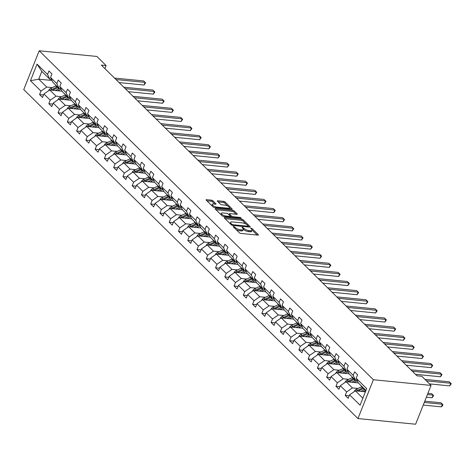 <?xml version="1.0" encoding="UTF-8"?>
<svg xmlns="http://www.w3.org/2000/svg" width="475" height="475" viewBox="0 0 475 475"><rect width="100%" height="100%" fill="white"/><g stroke="black" fill="none" stroke-linecap="round" stroke-linejoin="round"><path stroke-width="0.71" d="M233.451 226.349L233.201 226.682L239.388 232.78A1.182 0.41 21.7 0 0 240.914 233.445L257.901 235.113A1.182 0.41 21.7 0 0 258.418 234.977A1.182 0.41 21.7 0 0 258.257 234.632L252.071 228.54L250.64 228.166L251.548 229.199A3.782 1.318 21.7 0 1 252.047 230.298A3.782 1.318 21.7 0 1 250.396 230.737L248.977 230.601A3.782 1.318 21.7 0 1 244.097 228.463L242.226 227.21L241.971 227.549L242.773 228.333A3.782 1.318 21.7 0 1 243.271 229.437A3.782 1.318 21.7 0 1 241.621 229.876L240.208 229.734A3.782 1.318 21.7 0 1 235.321 227.602L233.451 226.349M212.913 200.824A1.182 0.41 21.7 0 0 211.387 200.153L206.619 199.684A1.182 0.41 21.7 0 0 206.102 199.821A1.182 0.41 21.7 0 0 206.263 200.165L213.138 206.934A1.182 0.41 21.7 0 0 214.664 207.605L231.646 209.273A1.182 0.41 21.7 0 0 232.162 209.137A1.182 0.41 21.7 0 0 232.008 208.792L225.132 202.023A1.182 0.41 21.7 0 0 223.606 201.358L217.847 200.788A1.182 0.41 21.7 0 0 217.33 200.925A1.182 0.41 21.7 0 0 217.491 201.269L220.43 204.167A1.182 0.41 21.7 0 0 221.956 204.832L224.812 205.117A3.165 1.104 21.7 0 1 227.988 206.221A3.165 1.104 21.7 0 1 229.306 207.818A3.165 1.104 21.7 0 1 227.929 208.187L216.748 207.082A3.165 1.104 21.7 0 1 213.572 205.978A3.165 1.104 21.7 0 1 212.254 204.381A3.165 1.104 21.7 0 1 213.631 204.018L215.496 204.197A1.182 0.41 21.7 0 0 216.012 204.06A1.182 0.41 21.7 0 0 215.852 203.716L212.913 200.824L212.497 201.869A1.182 0.41 21.7 0 0 210.965 201.204L206.91 200.806M373.392 379.745L431.062 385.415L421.806 376.301L416.997 375.826L101.323 65.093L106.127 65.562L96.864 56.448L39.193 50.777L373.392 379.745L357.948 418.552L23.75 89.585L39.193 50.777M224.746 217.526A1.182 0.41 21.7 0 0 224.23 217.663A1.182 0.41 21.7 0 0 224.384 218.007L231.26 224.776A1.182 0.41 21.7 0 0 232.786 225.441L249.773 227.115A1.182 0.41 21.7 0 0 250.283 226.979A1.182 0.41 21.7 0 0 250.129 226.634L243.253 219.86A1.182 0.41 21.7 0 0 241.727 219.195L224.746 217.526L224.509 218.126M222.199 215.858L215.323 209.089A1.182 0.41 21.7 0 1 215.169 208.745A1.182 0.41 21.7 0 1 215.686 208.608L232.667 210.277A1.182 0.41 21.7 0 1 234.193 210.942L237.138 213.839A1.182 0.41 21.7 0 1 237.292 214.183A1.182 0.41 21.7 0 1 236.776 214.32L229.888 213.643A1.182 0.41 21.7 0 0 229.372 213.78A1.182 0.41 21.7 0 0 229.526 214.124L231.479 216.048A1.182 0.41 21.7 0 0 233.005 216.713L240.178 217.419L241.353 218.126L240.991 218.221L223.725 216.523A1.182 0.41 21.7 0 1 222.199 215.858M51.502 79.456L49.845 79.289L41.83 71.398L37.056 64.143L47.565 74.486L48.961 70.977L51.929 73.898L50.534 77.413L56.828 83.606L58.223 80.091L61.192 83.012L59.797 86.527L66.09 92.72L67.486 89.211L70.454 92.132L69.053 95.647L75.347 101.84L76.748 98.325L79.717 101.246L78.316 104.761L84.609 110.954L86.011 107.445L88.979 110.366L87.578 113.881L93.872 120.074L95.273 116.559L98.242 119.48L96.841 122.995L103.134 129.188L104.536 125.679L107.504 128.6L106.103 132.109L112.397 138.308L113.798 134.793L116.761 137.714L115.366 141.229L121.659 147.422L123.055 143.913L126.023 146.834L124.628 150.343L130.922 156.542L132.317 153.027L135.286 155.948L133.891 159.463L140.184 165.656L141.58 162.147L144.548 165.068L143.153 168.578L149.447 174.776L150.842 171.261L153.811 174.183L152.416 177.697L158.703 183.89L160.105 180.375L163.073 183.303L161.672 186.812L167.966 193.01L169.367 189.495L172.336 192.417L170.935 195.932L177.228 202.124L178.63 198.609L181.598 201.537L180.197 205.046L186.491 211.244L187.892 207.729L190.861 210.651L189.46 214.166L195.753 220.358L197.155 216.843L200.123 219.771L198.722 223.28L205.016 229.478L206.411 225.963L209.38 228.885L207.985 232.4L214.278 238.592L215.674 235.078L218.643 238.005L217.247 241.514L223.541 247.713L224.936 244.197L227.905 247.119L226.51 250.634L232.803 256.827L234.199 253.312L237.167 256.239L235.772 259.748L242.066 265.947L243.461 262.432L246.43 265.353L245.035 268.868L251.322 275.061L252.724 271.546L255.692 274.467L254.291 277.982L260.585 284.181L261.986 280.666L264.955 283.587L263.554 287.102L269.848 293.295L271.249 289.78L274.217 292.701L272.816 296.216L279.11 302.415L280.511 298.9L283.48 301.821L282.079 305.336L288.373 311.529L289.774 308.014L292.737 310.935L291.341 314.45L297.635 320.649L299.03 317.134L301.999 320.055L300.604 323.57L306.897 329.763L308.293 326.248L311.262 329.169L309.866 332.684L316.16 338.883L317.555 335.368L320.524 338.289L319.129 341.804L325.423 347.997L326.818 344.482L329.787 347.403L328.391 350.918L334.685 357.111L336.08 353.602L339.049 356.523L337.648 360.038L343.942 366.231L345.343 362.716L348.312 365.637L346.91 369.152L353.204 375.345L354.605 371.836L357.574 374.757L356.173 378.272L366.682 388.615L360.086 405.187L349.582 394.844L348.181 398.359L345.212 395.432L346.613 391.923L340.32 385.724L338.918 389.239L335.95 386.317L337.351 382.803L331.057 376.61L329.656 380.125L326.687 377.197L328.088 373.688L321.795 367.49L320.393 371.005L317.425 368.083L318.826 364.568L312.532 358.376L311.131 361.891L308.162 358.963L309.563 355.454L303.27 349.256L301.874 352.771L298.906 349.849L300.301 346.334L294.007 340.142L292.612 343.657L289.643 340.729L291.038 337.22L284.745 331.022L283.349 334.537L280.381 331.615L281.776 328.1L275.482 321.907L274.087 325.423L271.118 322.495L272.513 318.986L266.22 312.787L264.824 316.303L261.856 313.381L263.257 309.866L256.963 303.673L255.562 307.188L252.593 304.267L253.994 300.752L247.701 294.553L246.299 298.068L243.331 295.147L244.732 291.632L238.438 285.439L237.037 288.954L234.068 286.033L235.469 282.518L229.176 276.319L227.774 279.834L224.806 276.913L226.207 273.398L219.913 267.205L218.518 270.72L215.549 267.799L216.944 264.284L210.651 258.085L209.255 261.6L206.287 258.679L207.682 255.164L201.388 248.971L199.993 252.486L197.024 249.565L198.419 246.05L192.126 239.851L190.73 243.366L187.762 240.445L189.157 236.93L182.863 230.737L181.468 234.252L178.499 231.331L179.894 227.816L173.607 221.617L172.205 225.132L169.237 222.211L170.638 218.696L164.344 212.503L162.943 216.018L159.974 213.097L161.375 209.582L155.082 203.389L153.68 206.898L150.712 203.977L152.113 200.462L145.819 194.269L144.418 197.784L141.449 194.863L142.85 191.348L136.557 185.155L135.155 188.664L132.187 185.743L133.588 182.228L127.294 176.035L125.899 179.55L122.93 176.629L124.325 173.114L118.032 166.921L116.636 170.43L113.668 167.509L115.063 163.994L108.769 157.801L107.374 161.316L104.405 158.395L105.8 154.88L99.507 148.687L98.111 152.196L95.143 149.275L96.538 145.76L90.244 139.567L88.849 143.082L85.88 140.161L87.275 136.646L80.987 130.453L79.586 133.962L76.617 131.041L78.019 127.526L71.725 121.333L70.324 124.848L67.355 121.927L68.756 118.412L62.462 112.219L61.061 115.728L58.093 112.807L59.494 109.298L53.2 103.099L51.799 106.614L48.83 103.692L50.231 100.177L43.938 93.985L42.536 97.494L39.573 94.573L40.969 91.063L30.459 80.714L37.056 64.143M49.845 79.289L47.565 74.486M61.584 96.716L56.02 96.17L49.727 89.977L62.005 91.182M49.727 89.977L43.938 93.985M56.02 96.17L50.231 100.177M60.764 88.57L59.108 88.409L52.814 82.211L50.534 77.413M59.108 88.409L56.828 83.606M70.846 105.836L65.283 105.284L58.989 99.091L71.268 100.296M58.989 99.091L53.2 103.099M65.283 105.284L59.494 109.298M70.027 97.69L68.37 97.523L62.077 91.331L59.797 86.527M68.37 97.523L66.09 92.72M80.109 114.95L74.545 114.404L68.252 108.211L80.53 109.416M68.252 108.211L62.462 112.219M74.545 114.404L68.756 118.412M79.289 106.804L77.633 106.643L71.339 100.445L69.053 95.647M77.633 106.643L75.347 101.84M89.371 124.064L83.808 123.518L77.514 117.325L89.793 118.53M77.514 117.325L71.725 121.333M83.808 123.518L78.019 127.526M88.552 115.924L86.895 115.758L80.602 109.565L78.316 104.761M86.895 115.758L84.609 110.954M98.634 133.184L93.07 132.638L86.777 126.445L99.055 127.65M86.777 126.445L80.987 130.453M93.07 132.638L87.275 136.646M97.814 125.038L96.158 124.877L89.864 118.679L87.578 113.881M96.158 124.877L93.872 120.074M107.896 142.298L102.333 141.752L96.039 135.559L108.318 136.764M96.039 135.559L90.244 139.567M102.333 141.752L96.538 145.76M107.077 134.158L105.42 133.992L99.127 127.799L96.841 122.995M105.42 133.992L103.134 129.188M117.153 151.418L111.589 150.872L105.302 144.679L117.58 145.884M105.302 144.679L99.507 148.687M111.589 150.872L105.8 154.88M116.339 143.272L114.683 143.112L108.389 136.913L106.103 132.109M114.683 143.112L112.397 138.308M126.415 160.532L120.852 159.986L114.558 153.793L126.843 154.998M114.558 153.793L108.769 157.801M120.852 159.986L115.063 163.994M125.602 152.392L123.945 152.226L117.652 146.033L115.366 141.229M123.945 152.226L121.659 147.422M135.678 169.652L130.114 169.106L123.821 162.907L136.105 164.118M123.821 162.907L118.032 166.921M130.114 169.106L124.325 173.114M134.858 161.506L133.202 161.346L126.914 155.147L124.628 150.343M133.202 161.346L130.922 156.542M144.94 178.766L139.377 178.22L133.083 172.027L145.362 173.232M133.083 172.027L127.294 176.035M139.377 178.22L133.588 182.228M144.121 170.62L142.464 170.46L136.171 164.267L133.891 159.463M142.464 170.46L140.184 165.656M154.203 187.886L148.639 187.34L142.346 181.141L154.624 182.352M142.346 181.141L136.557 185.155M148.639 187.34L142.85 191.348M153.383 179.74L151.727 179.58L145.433 173.381L143.153 168.578M151.727 179.58L149.447 174.776M163.465 197L157.902 196.454L151.608 190.261L163.887 191.467M151.608 190.261L145.819 194.269M157.902 196.454L152.113 200.462M162.646 188.854L160.989 188.694L154.696 182.501L152.416 177.697M160.989 188.694L158.703 183.89M172.728 206.12L167.164 205.574L160.871 199.375L173.149 200.587M160.871 199.375L155.082 203.389M167.164 205.574L161.375 209.582M171.908 197.974L170.252 197.814L163.958 191.615L161.672 186.812M170.252 197.814L167.966 193.01M181.99 215.234L176.427 214.688L170.133 208.495L182.412 209.701M170.133 208.495L164.344 212.503M176.427 214.688L170.638 218.696M181.171 207.088L179.514 206.928L173.221 200.735L170.935 195.932M179.514 206.928L177.228 202.124M191.253 224.354L185.689 223.808L179.396 217.609L191.674 218.821M179.396 217.609L173.607 221.617M185.689 223.808L179.894 227.816M190.433 216.208L188.777 216.048L182.483 209.849L180.197 205.046M188.777 216.048L186.491 211.244M200.515 233.468L194.952 232.922L188.658 226.729L200.937 227.935M188.658 226.729L182.863 230.737M194.952 232.922L189.157 236.93M199.696 225.322L198.039 225.162L191.746 218.969L189.46 214.166M198.039 225.162L195.753 220.358M209.772 242.588L204.208 242.042L197.915 235.843L210.199 237.055M197.915 235.843L192.126 239.851M204.208 242.042L198.419 246.05M208.958 234.442L207.302 234.276L201.008 228.083L198.722 223.28M207.302 234.276L205.016 229.478M219.034 251.703L213.471 251.156L207.177 244.963L219.462 246.169M207.177 244.963L201.388 248.971M213.471 251.156L207.682 255.164M218.215 243.556L216.564 243.396L210.271 237.203L207.985 232.4M216.564 243.396L214.278 238.592M228.297 260.822L222.733 260.276L216.44 254.078L228.724 255.289M216.44 254.078L210.651 258.085M222.733 260.276L216.944 264.284M227.477 252.676L225.821 252.51L219.527 246.317L217.247 241.514M225.821 252.51L223.541 247.713M237.559 269.937L231.996 269.39L225.702 263.197L237.981 264.403M225.702 263.197L219.913 267.205M231.996 269.39L226.207 273.398M236.74 261.79L235.083 261.63L228.79 255.437L226.51 250.634M235.083 261.63L232.803 256.827M246.822 279.057L241.258 278.51L234.965 272.312L247.243 273.523M234.965 272.312L229.176 276.319M241.258 278.51L235.469 282.518M246.002 270.91L244.346 270.744L238.052 264.551L235.772 259.748M244.346 270.744L242.066 265.947M256.084 288.171L250.521 287.624L244.227 281.432L256.506 282.637M244.227 281.432L238.438 285.439M250.521 287.624L244.732 291.632M255.265 280.024L253.608 279.864L247.315 273.671L245.035 268.868M253.608 279.864L251.322 275.061M265.347 297.291L259.783 296.744L253.49 290.546L265.768 291.757M253.49 290.546L247.701 294.553M259.783 296.744L253.994 300.752M264.527 289.144L262.871 288.978L256.577 282.785L254.291 277.982M262.871 288.978L260.585 284.181M274.609 306.405L269.046 305.858L262.752 299.666L275.031 300.871M262.752 299.666L256.963 303.673M269.046 305.858L263.257 309.866M273.79 298.258L272.133 298.098L265.84 291.905L263.554 287.102M272.133 298.098L269.848 293.295M283.872 315.525L278.308 314.978L272.015 308.78L284.293 309.991M272.015 308.78L266.22 312.787M278.308 314.978L272.513 318.986M283.053 307.378L281.396 307.212L275.102 301.019L272.816 296.216M281.396 307.212L279.11 302.415M293.128 324.639L287.565 324.093L281.277 317.9L293.556 319.105M281.277 317.9L275.482 321.907M287.565 324.093L281.776 328.1M292.315 316.492L290.658 316.332L284.365 310.139L282.079 305.336M290.658 316.332L288.373 311.529M302.391 333.759L296.827 333.213L290.534 327.014L302.818 328.225M290.534 327.014L284.745 331.022M296.827 333.213L291.038 337.22M301.577 325.613L299.921 325.446L293.627 319.253L291.341 314.45M299.921 325.446L297.635 320.649M311.653 342.873L306.09 342.327L299.796 336.134L312.081 337.339M299.796 336.134L294.007 340.142M306.09 342.327L300.301 346.334M310.834 334.727L309.178 334.566L302.89 328.367L300.604 323.57M309.178 334.566L306.897 329.763M320.916 351.993L315.353 351.447L309.059 345.248L321.338 346.459M309.059 345.248L303.27 349.256M315.353 351.447L309.563 355.454M320.097 343.847L318.44 343.68L312.146 337.488L309.866 332.684M318.44 343.68L316.16 338.883M330.178 361.107L324.615 360.561L318.321 354.368L330.6 355.573M318.321 354.368L312.532 358.376M324.615 360.561L318.826 364.568M329.359 352.961L327.702 352.8L321.409 346.602L319.129 341.804M327.702 352.8L325.423 347.997M339.441 370.227L333.878 369.681L327.584 363.482L339.863 364.687M327.584 363.482L321.795 367.49M333.878 369.681L328.088 373.688M338.622 362.081L336.965 361.914L330.671 355.722L328.391 350.918M336.965 361.914L334.685 357.111M348.703 379.341L343.14 378.795L336.846 372.602L349.125 373.807M336.846 372.602L331.057 376.61M343.14 378.795L337.351 382.803M347.884 371.195L346.228 371.034L339.934 364.836L337.648 360.038M346.228 371.034L343.942 366.231M357.966 388.461L352.402 387.909L346.109 381.716L358.387 382.921M346.109 381.716L340.32 385.724M352.402 387.909L346.613 391.923M357.147 380.315L355.49 380.148L349.196 373.956L346.91 369.152M355.49 380.148L353.204 375.345M362.864 398.21L355.371 390.836L365.406 391.822M355.371 390.836L349.582 394.844M431.062 385.415L415.619 424.223L357.948 418.552M104.91 68.62L106.127 65.562M41.83 71.398L38.742 79.165L46.758 87.05L52.321 87.602M51.983 80.465L38.742 79.165L30.459 80.714M365.952 390.45L358.459 383.07L356.173 378.272M46.758 87.05L40.969 91.063M349.19 395.823L345.212 395.432M339.928 386.709L335.95 386.317M330.665 377.589L326.687 377.197M321.403 368.475L317.425 368.083M312.14 359.355L308.162 358.963M302.878 350.241L298.906 349.849M293.615 341.121L289.643 340.729M284.353 332.007L280.381 331.615M275.096 322.887L271.118 322.495M265.834 313.773L261.856 313.381M256.571 304.653L252.593 304.267M247.309 295.539L243.331 295.147M238.046 286.419L234.068 286.033M228.784 277.305L224.806 276.913M219.521 268.185L215.549 267.799M210.259 259.071L206.287 258.679M200.996 249.951L197.024 249.565M191.734 240.837L187.762 240.445M182.477 231.717L178.499 231.331M173.215 222.603L169.237 222.211M163.952 213.483L159.974 213.097M154.69 204.369L150.712 203.977M145.427 195.255L141.449 194.863M136.165 186.135L132.187 185.743M126.902 177.021L122.93 176.629M117.64 167.901L113.668 167.509M108.377 158.787L104.405 158.395M99.121 149.667L95.143 149.275M89.858 140.553L85.88 140.161M80.596 131.433L76.617 131.041M71.333 122.318L67.355 121.927M62.071 113.198L58.093 112.807M52.808 104.084L48.83 103.692M43.546 94.964L39.573 94.573M236.075 229.514A3.782 1.318 21.7 0 0 239.786 230.785L240.208 229.734M243.271 229.437L242.856 230.488A3.782 1.318 21.7 0 1 241.205 230.921L239.786 230.785M252.047 230.298L251.625 231.349A3.782 1.318 21.7 0 1 249.975 231.788L248.562 231.646A3.782 1.318 21.7 0 1 243.675 229.514L243.289 229.134M257.195 235.048L252.065 229.995M246.151 224.176L242.838 220.911A1.182 0.41 21.7 0 0 241.312 220.246L225.031 218.643M249.066 227.044L248.235 226.225M231.942 224.277L233.011 224.74L247.914 226.207L248.17 225.868L247.327 225.037A3.782 1.318 21.7 0 0 242.44 222.906L232.251 221.902A3.782 1.318 21.7 0 0 230.601 222.342A3.782 1.318 21.7 0 0 231.093 223.446L231.942 224.277L231.634 225.049M230.601 222.342L230.185 223.393A3.782 1.318 21.7 0 0 230.161 223.695M215.971 209.724L232.245 211.328L232.667 210.277M236.069 214.249L233.777 211.993A1.182 0.41 21.7 0 0 232.245 211.328M230.286 216.333L231.064 217.093A1.182 0.41 21.7 0 0 231.272 217.265M222.739 212.942A3.165 1.104 21.7 0 0 221.362 213.305A3.165 1.104 21.7 0 0 222.68 214.902A3.165 1.104 21.7 0 0 225.857 216.012L229.799 216.398A1.182 0.41 21.7 0 0 230.31 216.262A1.182 0.41 21.7 0 0 230.155 215.917L228.208 213.993A1.182 0.41 21.7 0 0 226.682 213.328L222.739 212.942M221.362 213.305L220.94 214.356A3.165 1.104 21.7 0 0 220.922 214.599M222.549 216.119A3.165 1.104 21.7 0 0 222.864 216.279M214.789 204.131L212.497 201.869M212.254 204.381L211.832 205.432A3.165 1.104 21.7 0 0 211.808 205.627M228.808 208.994A3.165 1.104 21.7 0 0 228.891 208.869L229.306 207.818M227.798 206.108L224.711 203.068A1.182 0.41 21.7 0 0 223.185 202.403L218.138 201.911M230.939 209.202L229.336 207.623M363.209 391.602L364.64 390.919A7.648 5.522 -45.5 0 1 365.922 390.42M360.935 391.382L364.408 389.708A9.215 6.656 -45.5 0 1 364.954 389.464M354.32 391.56L354.338 391.37A3.194 2.304 -45.5 0 1 356.392 389.215L361.439 386.787A9.215 6.656 -45.5 0 1 361.986 386.543M358.085 391.103A3.194 2.304 -45.5 0 1 358.233 391.026L363.28 388.598A9.215 6.656 -45.5 0 1 363.826 388.354M423.243 405.074L441.37 406.861L442.409 404.237L440.925 402.776L424.787 401.191M363.114 387.653A9.215 6.656 134.5 0 0 362.567 387.897L357.521 390.325A3.194 2.304 134.5 0 0 356.577 390.955M424.282 402.456L442.409 404.237L442.902 404.706L442.486 405.757L441.37 406.861M440.925 402.776L442.902 404.706M429.525 383.895L449.718 385.884L450.757 383.26L426.449 380.867M449.273 381.799L451.25 383.729L449.273 381.799L424.965 379.406M451.25 383.729L449.718 385.884M353.946 382.488L355.377 381.799A7.648 5.522 -45.5 0 1 357.521 381.104M351.672 382.262L355.146 380.594A9.215 6.656 -45.5 0 1 356.06 380.208M345.064 382.44L345.076 382.256A3.194 2.304 -45.5 0 1 347.13 380.095L352.177 377.673A9.215 6.656 -45.5 0 1 352.723 377.429M348.822 381.983A3.194 2.304 -45.5 0 1 348.971 381.906L354.017 379.483A9.215 6.656 -45.5 0 1 354.564 379.24M426.384 397.177L432.108 397.741L433.147 395.117L431.662 393.656L427.933 393.294M353.851 378.539A9.215 6.656 134.5 0 0 353.305 378.783L348.258 381.205A3.194 2.304 134.5 0 0 347.32 381.835M427.429 394.559L433.147 395.117L433.639 395.592L432.108 397.741M431.662 393.656L433.639 395.592M344.69 373.368L346.115 372.685A7.648 5.522 -45.5 0 1 348.258 371.99M342.41 373.148L345.883 371.474A9.215 6.656 -45.5 0 1 346.798 371.088M335.801 373.326L335.819 373.136A3.194 2.304 -45.5 0 1 337.867 370.981L342.914 368.553A9.215 6.656 -45.5 0 1 343.461 368.309M339.56 372.869A3.194 2.304 -45.5 0 1 339.708 372.792L344.755 370.363A9.215 6.656 -45.5 0 1 345.301 370.12M344.589 369.419A9.215 6.656 134.5 0 0 344.043 369.663L338.996 372.091A3.194 2.304 134.5 0 0 338.058 372.721M415.453 374.306L440.456 376.764L441.495 374.14L412.377 371.278M440.01 372.679L441.988 374.615L440.01 372.679L410.893 369.817M441.988 374.615L440.456 376.764M406.19 365.192L431.193 367.65L432.232 365.026L403.115 362.164M430.748 363.565L432.725 365.495L430.748 363.565L401.63 360.703M432.725 365.495L431.193 367.65M335.427 364.254L336.852 363.565A7.648 5.522 -45.5 0 1 339.002 362.87M333.147 364.028L336.621 362.36A9.215 6.656 -45.5 0 1 337.535 361.974M326.539 364.206L326.557 364.022A3.194 2.304 -45.5 0 1 328.611 361.861L333.652 359.438A9.215 6.656 -45.5 0 1 334.198 359.195M330.297 363.749A3.194 2.304 -45.5 0 1 330.452 363.672L335.492 361.249A9.215 6.656 -45.5 0 1 336.039 361.006M335.326 360.305A9.215 6.656 134.5 0 0 334.78 360.549L329.739 362.971A3.194 2.304 134.5 0 0 328.795 363.601M396.928 356.072L421.931 358.53L422.976 355.906L393.852 353.044M421.491 354.445L423.463 356.381L421.491 354.445L392.368 351.583M423.463 356.381L421.931 358.53M326.165 355.14L327.596 354.451A7.648 5.522 -45.5 0 1 329.739 353.756M323.885 354.914L327.364 353.24A9.215 6.656 -45.5 0 1 328.272 352.854M317.276 355.092L317.294 354.902A3.194 2.304 -45.5 0 1 319.348 352.747L324.395 350.318A9.215 6.656 -45.5 0 1 324.936 350.075M321.041 354.635A3.194 2.304 -45.5 0 1 321.189 354.558L326.236 352.129A9.215 6.656 -45.5 0 1 326.776 351.886M326.064 351.185A9.215 6.656 134.5 0 0 325.523 351.429L320.477 353.857A3.194 2.304 134.5 0 0 319.532 354.487M387.665 346.958L412.668 349.416L413.713 346.792L384.596 343.93M412.229 345.331L414.2 347.261L412.229 345.331L383.111 342.469M414.2 347.261L412.668 349.416M316.902 346.02L318.333 345.331A7.648 5.522 -45.5 0 1 320.477 344.636M314.622 345.794L318.102 344.126A9.215 6.656 -45.5 0 1 319.01 343.74M308.014 345.972L308.032 345.788A3.194 2.304 -45.5 0 1 310.086 343.627L315.133 341.204A9.215 6.656 -45.5 0 1 315.679 340.961M311.778 345.515A3.194 2.304 -45.5 0 1 311.927 345.438L316.973 343.015A9.215 6.656 -45.5 0 1 317.514 342.772M316.801 342.071A9.215 6.656 134.5 0 0 316.261 342.315L311.214 344.737A3.194 2.304 134.5 0 0 310.27 345.367M378.409 337.838L403.406 340.296L404.451 337.672L375.333 334.81M402.966 336.211L404.943 338.147L402.966 336.211L373.849 333.349M404.943 338.147L403.406 340.296M307.64 336.906L309.071 336.217A7.648 5.522 -45.5 0 1 311.214 335.522M305.36 336.68L308.839 335.006A9.215 6.656 -45.5 0 1 309.747 334.62M298.751 336.858L298.769 336.668A3.194 2.304 -45.5 0 1 300.823 334.513L305.87 332.084A9.215 6.656 -45.5 0 1 306.417 331.841M302.516 336.401A3.194 2.304 -45.5 0 1 302.664 336.324L307.711 333.895A9.215 6.656 -45.5 0 1 308.257 333.652M307.545 332.951A9.215 6.656 134.5 0 0 306.998 333.195L301.952 335.623A3.194 2.304 134.5 0 0 301.007 336.253M369.146 328.724L394.143 331.182L395.188 328.558L366.071 325.696M393.704 327.097L395.681 329.027L393.704 327.097L364.586 324.235M395.681 329.027L394.143 331.182M298.377 327.786L299.808 327.097A7.648 5.522 -45.5 0 1 301.952 326.402M296.097 327.56L299.577 325.892A9.215 6.656 -45.5 0 1 300.485 325.506M289.489 327.738L289.507 327.554A3.194 2.304 -45.5 0 1 291.561 325.393L296.608 322.97A9.215 6.656 -45.5 0 1 297.154 322.727M293.253 327.281A3.194 2.304 -45.5 0 1 293.402 327.204L298.448 324.781A9.215 6.656 -45.5 0 1 298.995 324.538M298.282 323.837A9.215 6.656 134.5 0 0 297.736 324.081L292.689 326.503A3.194 2.304 134.5 0 0 291.745 327.133M359.884 319.604L384.881 322.062L385.926 319.443L356.808 316.576M384.441 317.977L386.418 319.912L384.441 317.977L355.324 315.115M386.418 319.912L384.881 322.062M289.115 318.672L290.546 317.983A7.648 5.522 -45.5 0 1 292.689 317.288M286.841 318.446L290.314 316.772A9.215 6.656 -45.5 0 1 291.223 316.386M280.226 318.624L280.244 318.434A3.194 2.304 -45.5 0 1 282.298 316.279L287.345 313.85A9.215 6.656 -45.5 0 1 287.892 313.607M283.991 318.167A3.194 2.304 -45.5 0 1 284.139 318.09L289.186 315.661A9.215 6.656 -45.5 0 1 289.732 315.418M289.02 314.717A9.215 6.656 134.5 0 0 288.473 314.961L283.427 317.389A3.194 2.304 134.5 0 0 282.483 318.018M350.621 310.49L375.618 312.948L376.663 310.323L347.546 307.462M375.179 308.863L377.156 310.793L375.179 308.863L346.061 306.001M377.156 310.793L375.618 312.948M279.852 309.552L281.283 308.863A7.648 5.522 -45.5 0 1 283.427 308.168M277.578 309.326L281.052 307.657A9.215 6.656 -45.5 0 1 281.966 307.272M270.964 309.504L270.982 309.32A3.194 2.304 -45.5 0 1 273.036 307.159L278.083 304.736A9.215 6.656 -45.5 0 1 278.629 304.493M274.728 309.047A3.194 2.304 -45.5 0 1 274.877 308.97L279.923 306.547A9.215 6.656 -45.5 0 1 280.47 306.304M279.757 305.603A9.215 6.656 134.5 0 0 279.211 305.847L274.164 308.269A3.194 2.304 134.5 0 0 273.22 308.898M341.359 301.37L366.356 303.828L367.401 301.209L338.283 298.342M365.916 299.743L367.893 301.678L365.916 299.743L336.799 296.881M367.893 301.678L366.356 303.828M270.59 300.438L272.021 299.749A7.648 5.522 -45.5 0 1 274.164 299.054M268.316 300.212L271.789 298.538A9.215 6.656 -45.5 0 1 272.703 298.152M261.707 300.39L261.719 300.2A3.194 2.304 -45.5 0 1 263.773 298.045L268.82 295.616A9.215 6.656 -45.5 0 1 269.367 295.373M265.466 299.933A3.194 2.304 -45.5 0 1 265.614 299.856L270.661 297.427A9.215 6.656 -45.5 0 1 271.207 297.184M270.495 296.483A9.215 6.656 134.5 0 0 269.948 296.727L264.902 299.155A3.194 2.304 134.5 0 0 263.963 299.784M332.096 292.256L357.099 294.714L358.138 292.089L329.021 289.228M356.654 290.629L358.631 292.558L356.654 290.629L327.536 287.767M358.631 292.558L357.099 294.714M261.333 291.317L262.758 290.629A7.648 5.522 -45.5 0 1 264.902 289.934M259.053 291.092L262.527 289.423A9.215 6.656 -45.5 0 1 263.441 289.038M252.445 291.27L252.463 291.086A3.194 2.304 -45.5 0 1 254.511 288.925L259.558 286.502A9.215 6.656 -45.5 0 1 260.104 286.259M256.203 290.813A3.194 2.304 -45.5 0 1 256.352 290.742L261.398 288.313A9.215 6.656 -45.5 0 1 261.945 288.07M261.232 287.369A9.215 6.656 134.5 0 0 260.686 287.613L255.639 290.035A3.194 2.304 134.5 0 0 254.701 290.664M322.834 283.136L347.837 285.594L348.876 282.975L319.758 280.108M347.391 281.509L349.368 283.444L347.391 281.509L318.274 278.647M349.368 283.444L347.837 285.594M252.071 282.203L253.496 281.515A7.648 5.522 -45.5 0 1 255.639 280.82M249.791 281.978L253.264 280.309A9.215 6.656 -45.5 0 1 254.178 279.918M243.182 282.156L243.2 281.966A3.194 2.304 -45.5 0 1 245.248 279.811L250.295 277.382A9.215 6.656 -45.5 0 1 250.842 277.139M246.941 281.699A3.194 2.304 -45.5 0 1 247.089 281.622L252.136 279.199A9.215 6.656 -45.5 0 1 252.682 278.95M251.97 278.249A9.215 6.656 134.5 0 0 251.423 278.493L246.377 280.921A3.194 2.304 134.5 0 0 245.438 281.55M313.571 274.022L338.574 276.48L339.619 273.855L310.496 270.993M338.135 272.395L340.106 274.324L338.135 272.395L309.011 269.533M340.106 274.324L338.574 276.48M242.808 273.083L244.233 272.395A7.648 5.522 -45.5 0 1 246.382 271.7M240.528 272.858L244.002 271.189A9.215 6.656 -45.5 0 1 244.916 270.803M233.92 273.036L233.938 272.852A3.194 2.304 -45.5 0 1 235.992 270.691L241.039 268.268A9.215 6.656 -45.5 0 1 241.579 268.025M237.678 272.579A3.194 2.304 -45.5 0 1 237.833 272.507L242.873 270.079A9.215 6.656 -45.5 0 1 243.42 269.836M242.707 269.135A9.215 6.656 134.5 0 0 242.161 269.378L237.12 271.801A3.194 2.304 134.5 0 0 236.176 272.43M304.309 264.902L329.312 267.36L330.357 264.741L301.239 261.873M328.872 263.281L330.843 265.21L328.872 263.281L299.755 260.413M330.843 265.21L329.312 267.36M233.546 263.969L234.977 263.281A7.648 5.522 -45.5 0 1 237.12 262.586M231.266 263.744L234.745 262.075A9.215 6.656 -45.5 0 1 235.653 261.683M224.657 263.922L224.675 263.732A3.194 2.304 -45.5 0 1 226.729 261.577L231.776 259.148A9.215 6.656 -45.5 0 1 232.317 258.905M228.422 263.465A3.194 2.304 -45.5 0 1 228.57 263.387L233.617 260.965A9.215 6.656 -45.5 0 1 234.157 260.716M233.445 260.015A9.215 6.656 134.5 0 0 232.904 260.258L227.857 262.687A3.194 2.304 134.5 0 0 226.913 263.316M295.052 255.787L320.049 258.246L321.094 255.621L291.977 252.759M319.61 254.161L321.581 256.09L319.61 254.161L290.492 251.299M321.581 256.09L320.049 258.246M224.283 254.849L225.714 254.161A7.648 5.522 -45.5 0 1 227.857 253.466M222.003 254.624L225.482 252.955A9.215 6.656 -45.5 0 1 226.391 252.569M215.395 254.802L215.412 254.618A3.194 2.304 -45.5 0 1 217.467 252.457L222.514 250.034A9.215 6.656 -45.5 0 1 223.06 249.791M219.159 254.345A3.194 2.304 -45.5 0 1 219.308 254.273L224.354 251.845A9.215 6.656 -45.5 0 1 224.901 251.602M224.188 250.901A9.215 6.656 134.5 0 0 223.642 251.144L218.595 253.567A3.194 2.304 134.5 0 0 217.651 254.196M285.79 246.667L310.787 249.126L311.832 246.507L282.714 243.645M310.347 245.047L312.324 246.976L310.347 245.047L281.23 242.179M312.324 246.976L310.787 249.126M215.021 245.735L216.452 245.047A7.648 5.522 -45.5 0 1 218.595 244.352M212.741 245.51L216.22 243.841A9.215 6.656 -45.5 0 1 217.128 243.449M206.132 245.688L206.15 245.504A3.194 2.304 -45.5 0 1 208.204 243.342L213.251 240.914A9.215 6.656 -45.5 0 1 213.797 240.671M209.897 245.231A3.194 2.304 -45.5 0 1 210.045 245.153L215.092 242.731A9.215 6.656 -45.5 0 1 215.638 242.487M214.926 241.781A9.215 6.656 134.5 0 0 214.379 242.024L209.333 244.453A3.194 2.304 134.5 0 0 208.388 245.082M276.527 237.553L301.524 240.012L302.569 237.387L273.452 234.525M301.085 235.927L303.062 237.856L301.085 235.927L271.967 233.065M303.062 237.856L301.524 240.012M205.758 236.615L207.189 235.927A7.648 5.522 -45.5 0 1 209.333 235.232M203.478 236.39L206.958 234.721A9.215 6.656 -45.5 0 1 207.866 234.335M196.87 236.568L196.888 236.384A3.194 2.304 -45.5 0 1 198.942 234.223L203.989 231.8A9.215 6.656 -45.5 0 1 204.535 231.557M200.634 236.111A3.194 2.304 -45.5 0 1 200.783 236.039L205.829 233.611A9.215 6.656 -45.5 0 1 206.376 233.368M205.663 232.667A9.215 6.656 134.5 0 0 205.117 232.91L200.07 235.333A3.194 2.304 134.5 0 0 199.126 235.962M267.265 228.433L292.262 230.892L293.307 228.273L264.189 225.411M291.822 226.812L293.799 228.742L291.822 226.812L262.705 223.945M293.799 228.742L292.262 230.892M196.496 227.501L197.927 226.812A7.648 5.522 -45.5 0 1 200.07 226.118M194.222 227.276L197.695 225.607A9.215 6.656 -45.5 0 1 198.603 225.215M187.607 227.454L187.625 227.27A3.194 2.304 -45.5 0 1 189.679 225.108L194.726 222.68A9.215 6.656 -45.5 0 1 195.273 222.437M191.372 226.997A3.194 2.304 -45.5 0 1 191.52 226.919L196.567 224.497A9.215 6.656 -45.5 0 1 197.113 224.253M196.401 223.547A9.215 6.656 134.5 0 0 195.854 223.79L190.808 226.219A3.194 2.304 134.5 0 0 189.863 226.848M258.002 219.319L282.999 221.777L284.044 219.153L254.927 216.291M282.56 217.692L284.537 219.628L282.56 217.692L253.442 214.831M284.537 219.628L282.999 221.777M187.233 218.381L188.664 217.692A7.648 5.522 -45.5 0 1 190.808 216.998M184.959 218.162L188.433 216.487A9.215 6.656 -45.5 0 1 189.347 216.101M178.345 218.334L178.362 218.15A3.194 2.304 -45.5 0 1 180.417 215.988L185.464 213.566A9.215 6.656 -45.5 0 1 186.01 213.322M182.109 217.877A3.194 2.304 -45.5 0 1 182.257 217.805L187.304 215.377A9.215 6.656 -45.5 0 1 187.851 215.133M187.138 214.433A9.215 6.656 134.5 0 0 186.592 214.676L181.545 217.105A3.194 2.304 134.5 0 0 180.601 217.728M248.74 210.199L273.743 212.658L274.782 210.039L245.664 207.177M273.297 208.578L275.274 210.508L273.297 208.578L244.18 205.717M275.274 210.508L273.743 212.658M177.971 209.267L179.402 208.578A7.648 5.522 -45.5 0 1 181.545 207.884M175.697 209.042L179.17 207.373A9.215 6.656 -45.5 0 1 180.084 206.981M169.088 209.22L169.1 209.036A3.194 2.304 -45.5 0 1 171.154 206.874L176.201 204.446A9.215 6.656 -45.5 0 1 176.748 204.203M172.847 208.763A3.194 2.304 -45.5 0 1 172.995 208.685L178.042 206.263A9.215 6.656 -45.5 0 1 178.588 206.019M177.876 205.313A9.215 6.656 134.5 0 0 177.329 205.562L172.283 207.985A3.194 2.304 134.5 0 0 171.344 208.614M239.477 201.085L264.48 203.543L265.519 200.919L236.402 198.057M264.035 199.458L266.012 201.394L264.035 199.458L234.917 196.597M266.012 201.394L264.48 203.543M168.714 200.147L170.139 199.464A7.648 5.522 -45.5 0 1 172.283 198.764M166.434 199.928L169.908 198.253A9.215 6.656 -45.5 0 1 170.822 197.867M159.826 200.1L159.843 199.916A3.194 2.304 -45.5 0 1 161.892 197.76L166.939 195.332A9.215 6.656 -45.5 0 1 167.485 195.088M163.584 199.643A3.194 2.304 -45.5 0 1 163.732 199.571L168.779 197.143A9.215 6.656 -45.5 0 1 169.326 196.899M168.613 196.199A9.215 6.656 134.5 0 0 168.067 196.442L163.02 198.871A3.194 2.304 134.5 0 0 162.082 199.494M230.215 191.965L255.217 194.423L256.257 191.805L227.139 188.943M254.772 190.344L256.749 192.274L254.772 190.344L225.655 187.482M256.749 192.274L255.217 194.423M159.452 191.033L160.877 190.344A7.648 5.522 -45.5 0 1 163.026 189.65M157.172 190.808L160.645 189.139A9.215 6.656 -45.5 0 1 161.559 188.747M150.563 190.986L150.581 190.802A3.194 2.304 -45.5 0 1 152.635 188.64L157.676 186.218A9.215 6.656 -45.5 0 1 158.223 185.968M154.322 190.528A3.194 2.304 -45.5 0 1 154.476 190.451L159.517 188.029A9.215 6.656 -45.5 0 1 160.063 187.785M159.351 187.079A9.215 6.656 134.5 0 0 158.804 187.328L153.763 189.751A3.194 2.304 134.5 0 0 152.819 190.38M220.952 182.851L245.955 185.309L247 182.685L217.877 179.823M245.516 181.224L247.487 183.16L245.516 181.224L216.392 178.362M247.487 183.16L245.955 185.309M150.189 181.913L151.62 181.23A7.648 5.522 -45.5 0 1 153.763 180.53M147.909 181.693L151.388 180.019A9.215 6.656 -45.5 0 1 152.297 179.633M141.301 181.866L141.318 181.682A3.194 2.304 -45.5 0 1 143.373 179.526L148.42 177.098A9.215 6.656 -45.5 0 1 148.96 176.854M145.065 181.408A3.194 2.304 -45.5 0 1 145.213 181.337L150.26 178.909A9.215 6.656 -45.5 0 1 150.801 178.665M150.088 177.965A9.215 6.656 134.5 0 0 149.548 178.208L144.501 180.637A3.194 2.304 134.5 0 0 143.557 181.26M211.69 173.731L236.692 176.189L237.737 173.571L208.62 170.709M236.253 172.11L238.224 174.04L236.253 172.11L207.136 169.248M238.224 174.04L236.692 176.189M140.927 172.799L142.357 172.11A7.648 5.522 -45.5 0 1 144.501 171.416M138.647 172.573L142.126 170.905A9.215 6.656 -45.5 0 1 143.034 170.513M132.038 172.752L132.056 172.567A3.194 2.304 -45.5 0 1 134.11 170.406L139.157 167.984A9.215 6.656 -45.5 0 1 139.697 167.734M135.803 172.294A3.194 2.304 -45.5 0 1 135.951 172.217L140.998 169.795A9.215 6.656 -45.5 0 1 141.538 169.551M140.826 168.851A9.215 6.656 134.5 0 0 140.285 169.094L135.238 171.517A3.194 2.304 134.5 0 0 134.294 172.146M202.433 164.617L227.43 167.075L228.475 164.451L199.357 161.589M226.991 162.99L228.968 164.926L226.991 162.99L197.873 160.128M228.968 164.926L227.43 167.075M131.664 163.679L133.095 162.996A7.648 5.522 -45.5 0 1 135.238 162.296M129.384 163.459L132.863 161.785A9.215 6.656 -45.5 0 1 133.772 161.399M122.776 163.632L122.793 163.447A3.194 2.304 -45.5 0 1 124.848 161.292L129.895 158.864A9.215 6.656 -45.5 0 1 130.441 158.62M126.54 163.174A3.194 2.304 -45.5 0 1 126.688 163.103L131.735 160.675A9.215 6.656 -45.5 0 1 132.282 160.431M131.569 159.731A9.215 6.656 134.5 0 0 131.023 159.974L125.976 162.402A3.194 2.304 134.5 0 0 125.032 163.032M193.171 155.497L218.167 157.955L219.213 155.337L190.095 152.475M217.728 153.876L219.705 155.806L217.728 153.876L188.611 151.014M219.705 155.806L218.167 157.955M122.402 154.565L123.832 153.876A7.648 5.522 -45.5 0 1 125.976 153.182M120.122 154.339L123.601 152.671A9.215 6.656 -45.5 0 1 124.509 152.285M113.513 154.518L113.531 154.333A3.194 2.304 -45.5 0 1 115.585 152.172L120.632 149.75A9.215 6.656 -45.5 0 1 121.178 149.506M117.278 154.06A3.194 2.304 -45.5 0 1 117.426 153.983L122.473 151.561A9.215 6.656 -45.5 0 1 123.019 151.317M122.307 150.617A9.215 6.656 134.5 0 0 121.76 150.86L116.713 153.283A3.194 2.304 134.5 0 0 115.769 153.912M183.908 146.383L208.905 148.841L209.95 146.217L180.833 143.355M208.466 144.756L210.443 146.692L208.466 144.756L179.348 141.894M210.443 146.692L208.905 148.841M113.139 145.445L114.57 144.762A7.648 5.522 -45.5 0 1 116.713 144.062M110.865 145.225L114.338 143.551A9.215 6.656 -45.5 0 1 115.247 143.165M104.251 145.398L104.268 145.213A3.194 2.304 -45.5 0 1 106.323 143.058L111.37 140.63A9.215 6.656 -45.5 0 1 111.916 140.386M108.015 144.94A3.194 2.304 -45.5 0 1 108.163 144.869L113.21 142.441A9.215 6.656 -45.5 0 1 113.757 142.197M113.044 141.497A9.215 6.656 134.5 0 0 112.498 141.74L107.451 144.168A3.194 2.304 134.5 0 0 106.507 144.798M174.646 137.269L199.643 139.721L200.688 137.103L171.57 134.241M199.203 135.642L201.18 137.572L199.203 135.642L170.086 132.78M201.18 137.572L199.643 139.721M103.877 136.331L105.308 135.642A7.648 5.522 -45.5 0 1 107.451 134.947M101.603 136.105L105.076 134.437A9.215 6.656 -45.5 0 1 105.99 134.051M94.988 136.283L95.006 136.099A3.194 2.304 -45.5 0 1 97.06 133.938L102.107 131.516A9.215 6.656 -45.5 0 1 102.653 131.272M98.752 135.826A3.194 2.304 -45.5 0 1 98.901 135.749L103.948 133.327A9.215 6.656 -45.5 0 1 104.494 133.083M103.782 132.382A9.215 6.656 134.5 0 0 103.235 132.626L98.188 135.048A3.194 2.304 134.5 0 0 97.244 135.678M165.383 128.149L190.38 130.607L191.425 127.983L162.308 125.121M189.941 126.522L191.918 128.458L189.941 126.522L160.823 123.66M191.918 128.458L190.38 130.607M94.614 127.211L96.045 126.528A7.648 5.522 -45.5 0 1 98.188 125.827M92.34 126.991L95.813 125.317A9.215 6.656 -45.5 0 1 96.728 124.931M85.732 127.169L85.743 126.979A3.194 2.304 -45.5 0 1 87.798 124.824L92.845 122.396A9.215 6.656 -45.5 0 1 93.391 122.152M89.49 126.706A3.194 2.304 -45.5 0 1 89.638 126.635L94.685 124.207A9.215 6.656 -45.5 0 1 95.232 123.963M94.519 123.263A9.215 6.656 134.5 0 0 93.973 123.506L88.926 125.934A3.194 2.304 134.5 0 0 87.988 126.564M156.121 119.035L181.123 121.487L182.162 118.869L153.045 116.007M180.678 117.408L182.655 119.338L180.678 117.408L151.561 114.546M182.655 119.338L181.123 121.487M85.357 118.097L86.782 117.408A7.648 5.522 -45.5 0 1 88.926 116.713M83.077 117.871L86.551 116.203A9.215 6.656 -45.5 0 1 87.465 115.817M76.469 118.049L76.487 117.865A3.194 2.304 -45.5 0 1 78.535 115.704L83.582 113.282A9.215 6.656 -45.5 0 1 84.128 113.038M80.228 117.592A3.194 2.304 -45.5 0 1 80.376 117.515L85.423 115.093A9.215 6.656 -45.5 0 1 85.969 114.849M85.257 114.148A9.215 6.656 134.5 0 0 84.71 114.392L79.663 116.814A3.194 2.304 134.5 0 0 78.725 117.444M146.858 109.915L171.861 112.373L172.9 109.749L143.782 106.887M171.416 108.288L173.393 110.224L171.416 108.288L142.298 105.426M173.393 110.224L171.861 112.373M76.095 108.977L77.52 108.294A7.648 5.522 -45.5 0 1 79.663 107.593M73.815 108.757L77.288 107.083A9.215 6.656 -45.5 0 1 78.203 106.697M67.207 108.935L67.224 108.745A3.194 2.304 -45.5 0 1 69.273 106.59L74.32 104.162A9.215 6.656 -45.5 0 1 74.866 103.918M70.965 108.478A3.194 2.304 -45.5 0 1 71.113 108.401L76.16 105.972A9.215 6.656 -45.5 0 1 76.707 105.729M75.994 105.028A9.215 6.656 134.5 0 0 75.448 105.272L70.401 107.7A3.194 2.304 134.5 0 0 69.463 108.33M137.596 100.801L162.598 103.253L163.643 100.635L134.52 97.773M162.159 99.174L164.13 101.104L162.159 99.174L133.036 96.312M164.13 101.104L162.598 103.253M66.832 99.863L68.257 99.174A7.648 5.522 -45.5 0 1 70.407 98.479M64.552 99.637L68.026 97.969A9.215 6.656 -45.5 0 1 68.94 97.583M57.944 99.815L57.962 99.631A3.194 2.304 -45.5 0 1 60.016 97.47L65.057 95.048A9.215 6.656 -45.5 0 1 65.603 94.804M61.703 99.358A3.194 2.304 -45.5 0 1 61.857 99.281L66.898 96.858A9.215 6.656 -45.5 0 1 67.444 96.615M66.732 95.914A9.215 6.656 134.5 0 0 66.185 96.158L61.144 98.58A3.194 2.304 134.5 0 0 60.2 99.21M128.333 91.681L153.336 94.139L154.381 91.515L125.258 88.653M152.897 90.054L154.868 91.99L152.897 90.054L123.779 87.192M154.868 91.99L153.336 94.139M57.57 90.743L59.001 90.06A7.648 5.522 -45.5 0 1 61.144 89.359M55.29 90.523L58.769 88.849A9.215 6.656 -45.5 0 1 59.678 88.463M48.682 90.701L48.699 90.511A3.194 2.304 -45.5 0 1 50.754 88.356L55.801 85.927A9.215 6.656 -45.5 0 1 56.341 85.684M52.446 90.244A3.194 2.304 -45.5 0 1 52.594 90.167L57.641 87.738A9.215 6.656 -45.5 0 1 58.182 87.495M57.469 86.794A9.215 6.656 134.5 0 0 56.929 87.038L51.882 89.466A3.194 2.304 134.5 0 0 50.938 90.096M119.077 82.567L144.073 85.025L145.118 82.401L116.001 79.539M143.634 80.94L145.605 82.87L143.634 80.94L114.517 78.078M145.605 82.87L144.073 85.025M234.988 228.445L235.321 227.602M241.205 230.921L241.621 229.876M242.957 228.528L243.295 227.679M243.675 229.514L244.097 228.463M248.562 231.646L248.977 230.601M249.975 231.788L250.396 230.737M251.732 229.389L252.071 228.54M258.067 235.125L258.257 234.632M234.187 227.656L234.519 226.812M241.312 220.246L241.727 219.195M242.838 220.911L243.253 219.86M249.939 227.121L250.129 226.634M232.732 225.435L233.011 224.74M247.641 226.902L247.914 226.207M230.761 224.283L231.093 223.446M215.442 209.208L215.686 208.608M233.777 211.993L234.193 210.942M236.942 214.326L237.138 213.839M229.193 214.967L229.526 214.124M231.064 217.093L231.479 216.048M232.726 217.408L233.005 216.713M239.899 218.114L240.178 217.419M225.583 216.707L225.857 216.012M229.52 217.093L229.799 216.398M215.662 204.208L215.852 203.716M216.469 207.783L216.748 207.082M227.65 208.881L227.929 208.187M217.609 201.388L217.847 200.788M223.185 202.403L223.606 201.358M224.711 203.068L225.132 202.023M231.812 209.279L232.008 208.792M206.382 200.29L206.619 199.684M210.965 201.204L211.387 200.153M363.28 388.598L364.408 389.708M361.439 386.787L362.567 387.897M356.392 389.215L357.521 390.325M354.017 379.483L355.146 380.594M352.177 377.673L353.305 378.783M347.13 380.095L348.258 381.205M344.755 370.363L345.883 371.474M342.914 368.553L344.043 369.663M337.867 370.981L338.996 372.091M335.492 361.249L336.621 362.36M333.652 359.438L334.78 360.549M328.611 361.861L329.739 362.971M326.236 352.129L327.364 353.24M324.395 350.318L325.523 351.429M319.348 352.747L320.477 353.857M316.973 343.015L318.102 344.126M315.133 341.204L316.261 342.315M310.086 343.627L311.214 344.737M307.711 333.895L308.839 335.006M305.87 332.084L306.998 333.195M300.823 334.513L301.952 335.623M298.448 324.781L299.577 325.892M296.608 322.97L297.736 324.081M291.561 325.393L292.689 326.503M289.186 315.661L290.314 316.772M287.345 313.85L288.473 314.961M282.298 316.279L283.427 317.389M279.923 306.547L281.052 307.657M278.083 304.736L279.211 305.847M273.036 307.159L274.164 308.269M270.661 297.427L271.789 298.538M268.82 295.616L269.948 296.727M263.773 298.045L264.902 299.155M261.398 288.313L262.527 289.423M259.558 286.502L260.686 287.613M254.511 288.925L255.639 290.035M252.136 279.199L253.264 280.309M250.295 277.382L251.423 278.493M245.248 279.811L246.377 280.921M242.873 270.079L244.002 271.189M241.039 268.268L242.161 269.378M235.992 270.691L237.12 271.801M233.617 260.965L234.745 262.075M231.776 259.148L232.904 260.258M226.729 261.577L227.857 262.687M224.354 251.845L225.482 252.955M222.514 250.034L223.642 251.144M217.467 252.457L218.595 253.567M215.092 242.731L216.22 243.841M213.251 240.914L214.379 242.024M208.204 243.342L209.333 244.453M205.829 233.611L206.958 234.721M203.989 231.8L205.117 232.91M198.942 234.223L200.07 235.333M196.567 224.497L197.695 225.607M194.726 222.68L195.854 223.79M189.679 225.108L190.808 226.219M187.304 215.377L188.433 216.487M185.464 213.566L186.592 214.676M180.417 215.988L181.545 217.105M178.042 206.263L179.17 207.373M176.201 204.446L177.329 205.562M171.154 206.874L172.283 207.985M168.779 197.143L169.908 198.253M166.939 195.332L168.067 196.442M161.892 197.76L163.02 198.871M159.517 188.029L160.645 189.139M157.676 186.218L158.804 187.328M152.635 188.64L153.763 189.751M150.26 178.909L151.388 180.019M148.42 177.098L149.548 178.208M143.373 179.526L144.501 180.637M140.998 169.795L142.126 170.905M139.157 167.984L140.285 169.094M134.11 170.406L135.238 171.517M131.735 160.675L132.863 161.785M129.895 158.864L131.023 159.974M124.848 161.292L125.976 162.402M122.473 151.561L123.601 152.671M120.632 149.75L121.76 150.86M115.585 152.172L116.713 153.283M113.21 142.441L114.338 143.551M111.37 140.63L112.498 141.74M106.323 143.058L107.451 144.168M103.948 133.327L105.076 134.437M102.107 131.516L103.235 132.626M97.06 133.938L98.188 135.048M94.685 124.207L95.813 125.317M92.845 122.396L93.973 123.506M87.798 124.824L88.926 125.934M85.423 115.093L86.551 116.203M83.582 113.282L84.71 114.392M78.535 115.704L79.663 116.814M76.16 105.972L77.288 107.083M74.32 104.162L75.448 105.272M69.273 106.59L70.401 107.7M66.898 96.858L68.026 97.969M65.057 95.048L66.185 96.158M60.016 97.47L61.144 98.58M57.641 87.738L58.769 88.849M55.801 85.927L56.929 87.038M50.754 88.356L51.882 89.466M247.95 226.931L248.277 226.112M228.98 214.759L229.372 213.78M229.965 217.134L230.31 216.262"/></g></svg>
